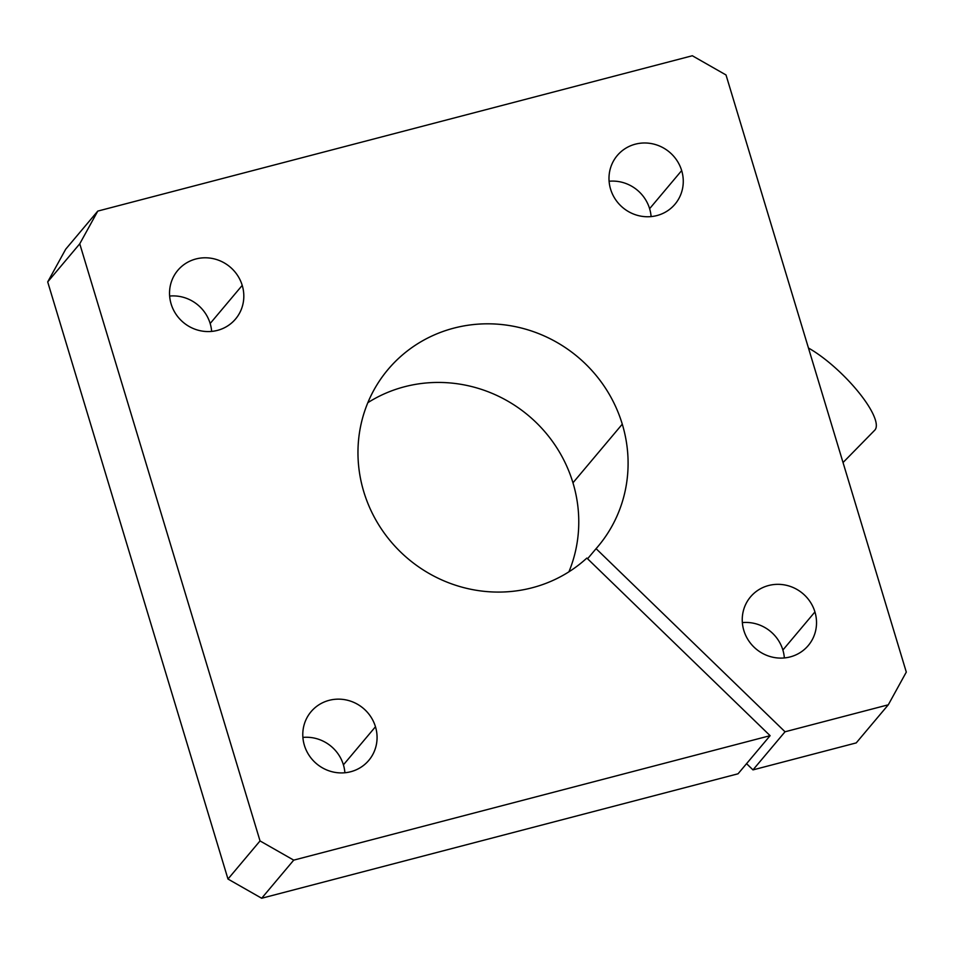 <?xml version="1.0" encoding="UTF-8"?>
<svg xmlns="http://www.w3.org/2000/svg" width="954" height="954" viewBox="0 0 954 954"><rect width="100%" height="100%" fill="white"/><g stroke="black" fill="none" stroke-linecap="round" stroke-linejoin="round"><path stroke-width="1.43" d="M367.839 402.683A137.293 131.843 -139.9 0 1 572.96 482.807L622.282 424.172A137.293 131.843 40.1 0 0 518.869 327.425A137.293 131.843 40.1 0 0 387.968 369.568A137.293 131.843 40.1 0 0 401.837 553.201A137.293 131.843 40.1 0 0 586.853 558.066L770.105 735.677L738.05 773.789L261.67 898.251L227.982 879.039L47.7 281.907L65.707 249.197L47.7 281.907L227.982 879.039L261.67 898.251L738.05 773.789L770.105 735.677L293.725 860.138L261.67 898.251L293.725 860.138L770.105 735.677L586.853 558.066A137.293 131.843 -139.9 0 1 382.327 530.352A137.293 131.843 -139.9 0 1 433.998 335.057A137.293 131.843 -139.9 0 1 622.282 424.172A137.293 131.843 -139.9 0 1 596.083 548.657L587.581 558.77L596.083 548.657L785.035 731.778L596.083 548.657A137.293 131.843 40.1 0 0 598.098 546.332A137.293 131.843 40.1 0 0 622.282 424.172L572.96 482.807A137.293 131.843 40.1 0 0 367.839 402.683M726.018 74.961L906.3 672.093L726.018 74.961L692.33 55.749L97.773 211.096L79.754 243.807L260.037 840.927L293.725 860.138L260.037 840.927L227.982 879.039L260.037 840.927L79.754 243.807L47.7 281.907L79.754 243.807L97.773 211.096L65.707 249.197L97.773 211.096L692.33 55.749L726.018 74.961M752.98 769.89L785.035 731.778L752.98 769.89L746.565 763.665L752.98 769.89L856.227 742.904L752.98 769.89M782.876 650.032A37.755 36.252 40.1 0 0 742.355 622.604A37.755 36.252 -139.9 0 1 782.876 650.032A37.755 36.252 -139.9 0 1 784.355 657.938A37.755 36.252 40.1 0 0 782.876 650.032L814.931 611.931A37.755 36.252 -139.9 0 1 770.939 656.769A37.755 36.252 -139.9 0 1 752.277 594.95A37.755 36.252 -139.9 0 1 814.931 611.931A37.755 36.252 40.1 0 0 786.49 585.327A37.755 36.252 40.1 0 0 750.488 596.906A37.755 36.252 40.1 0 0 756.045 648.958A37.755 36.252 40.1 0 0 808.276 645.524A37.755 36.252 40.1 0 0 814.931 611.931L782.876 650.032M649.614 208.687A37.755 36.252 40.1 0 0 609.105 181.248A37.755 36.252 -139.9 0 1 649.614 208.687A37.755 36.252 -139.9 0 1 651.105 216.582A37.755 36.252 40.1 0 0 649.614 208.687L681.669 170.575A37.755 36.252 -139.9 0 1 637.689 215.425A37.755 36.252 -139.9 0 1 619.027 153.594A37.755 36.252 -139.9 0 1 681.669 170.575A37.755 36.252 40.1 0 0 653.24 143.971A37.755 36.252 40.1 0 0 617.238 155.562A37.755 36.252 40.1 0 0 622.795 207.614A37.755 36.252 40.1 0 0 675.027 204.168A37.755 36.252 40.1 0 0 681.669 170.575L649.614 208.687M343.416 764.846A37.755 36.252 40.1 0 0 302.895 737.418A37.755 36.252 -139.9 0 1 343.416 764.846A37.755 36.252 -139.9 0 1 344.895 772.752A37.755 36.252 40.1 0 0 343.416 764.846L375.471 726.745A37.755 36.252 -139.9 0 1 331.491 771.595A37.755 36.252 -139.9 0 1 312.817 709.764A37.755 36.252 -139.9 0 1 375.471 726.745A37.755 36.252 40.1 0 0 347.029 700.141A37.755 36.252 40.1 0 0 311.028 711.732A37.755 36.252 40.1 0 0 316.585 763.772A37.755 36.252 40.1 0 0 368.816 760.338A37.755 36.252 40.1 0 0 375.471 726.745L343.416 764.846M210.166 323.501A37.755 36.252 40.1 0 0 169.645 296.062A37.755 36.252 -139.9 0 1 210.166 323.501A37.755 36.252 -139.9 0 1 211.645 331.396A37.755 36.252 40.1 0 0 210.166 323.501L242.221 285.389A37.755 36.252 -139.9 0 1 198.229 330.239A37.755 36.252 -139.9 0 1 179.567 268.408A37.755 36.252 -139.9 0 1 242.221 285.389A37.755 36.252 40.1 0 0 213.779 258.784A37.755 36.252 40.1 0 0 177.778 270.376A37.755 36.252 40.1 0 0 183.335 322.428A37.755 36.252 40.1 0 0 235.566 318.982A37.755 36.252 40.1 0 0 242.221 285.389L210.166 323.501M856.227 742.904L888.293 704.803L785.035 731.778L888.293 704.803L906.3 672.093L888.293 704.803L856.227 742.904M568.906 571.828A137.293 131.843 40.1 0 0 572.96 482.807A137.293 131.843 -139.9 0 1 568.906 571.828M843.038 462.535L874.699 430.242A61.783 17.196 -135.6 0 0 874.949 429.98A61.783 17.196 -135.6 0 0 858.457 392.034A61.783 17.196 -135.6 0 0 808.455 348.019"/></g></svg>
